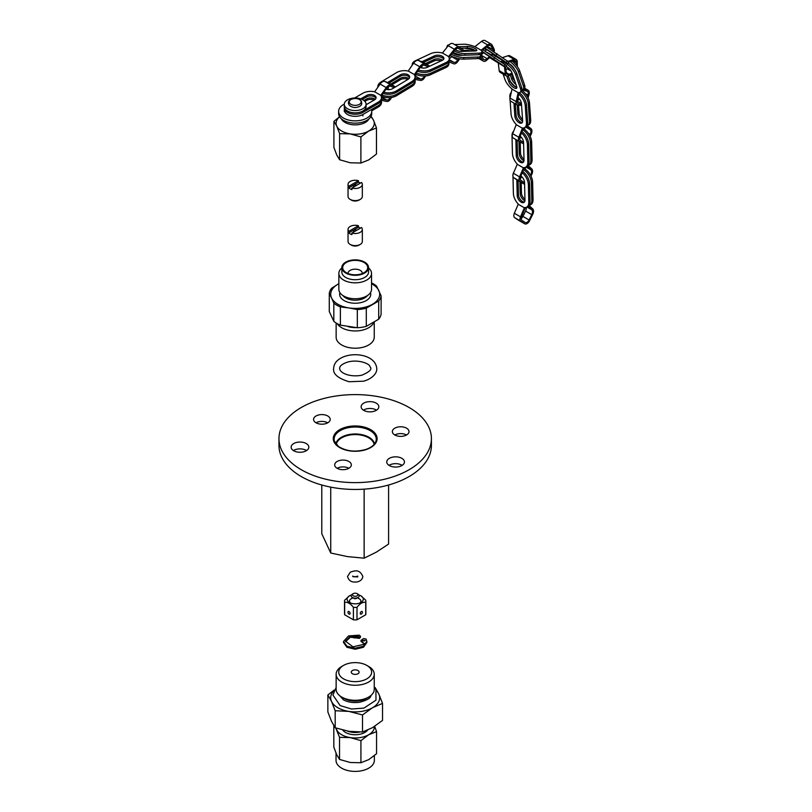 <?xml version="1.0" encoding="UTF-8"?>
<svg xmlns="http://www.w3.org/2000/svg" width="812" height="812" viewBox="0 0 812 812"><rect width="100%" height="100%" fill="white"/><g stroke="black" fill="none" stroke-linecap="round" stroke-linejoin="round"><path stroke-width="1.22" d="M321.785 485.008L321.785 533.728L330.738 553.013L347.445 556.606L364.141 558.179L364.141 489.149M364.141 558.179L376.362 552.13L388.593 544.06L388.593 485.008M351.038 466.118A8.323 4.801 180 0 1 341.913 469.64A8.323 4.801 180 0 1 334.686 464.88A8.323 4.801 180 0 1 342.999 460.069A8.323 4.801 180 0 1 351.322 464.88A8.323 4.801 180 0 1 351.038 466.118M297.7 442.225A8.841 5.105 180 0 1 308.834 447.158A8.841 5.105 180 0 1 299.993 452.264A8.841 5.105 180 0 1 291.143 447.158A8.841 5.105 180 0 1 297.7 442.225M389.354 465.56A8.841 5.105 180 0 1 386.756 461.947A8.841 5.105 180 0 1 395.606 456.841A8.841 5.105 180 0 1 404.447 461.947A8.841 5.105 180 0 1 398.986 466.667A8.841 5.105 180 0 1 389.354 465.56M301.293 469.732A76.226 44.01 0 0 0 384.36 479.273A76.226 44.01 0 0 0 431.416 438.612A76.226 44.01 0 0 0 355.189 394.602A76.226 44.01 0 0 0 278.963 438.612A76.226 44.01 0 0 0 301.293 469.732M378.524 408.071A8.841 5.105 180 0 1 368.831 411.806A8.841 5.105 180 0 1 361.137 406.741A8.841 5.105 180 0 1 369.978 401.646A8.841 5.105 180 0 1 378.828 406.741A8.841 5.105 180 0 1 378.524 408.071M316.01 422.788A8.323 4.801 180 0 1 313.574 419.398A8.323 4.801 180 0 1 321.897 414.587A8.323 4.801 180 0 1 330.21 419.398A8.323 4.801 180 0 1 325.074 423.834A8.323 4.801 180 0 1 316.01 422.788A8.323 4.801 180 0 1 327.743 422.808M398.519 426.939A8.323 4.801 180 0 1 408.994 431.578A8.323 4.801 180 0 1 400.671 436.379A8.323 4.801 180 0 1 392.358 431.578A8.323 4.801 180 0 1 398.519 426.939M337.153 468.291A8.323 4.801 180 0 1 348.855 468.291M293.416 450.569A8.841 5.105 180 0 1 297.7 449.056A8.841 5.105 180 0 1 306.56 450.569M389.029 465.357A8.841 5.105 180 0 1 402.173 465.357M278.963 438.612L278.963 445.443A76.226 44.01 0 0 0 301.293 476.563A76.226 44.01 0 0 0 384.36 486.104A76.226 44.01 0 0 0 431.416 445.443L431.416 438.612M363.411 410.161A8.841 5.105 180 0 1 376.555 410.161M394.825 434.999A8.323 4.801 180 0 1 398.519 433.77A8.323 4.801 180 0 1 406.528 434.999M374.139 444.418A19.062 11.003 0 0 0 355.189 434.582A19.062 11.003 0 0 0 336.239 444.418M335.833 443.91A19.488 11.256 180 0 1 341.405 437.272A19.488 11.256 180 0 1 361.584 434.603A19.488 11.256 180 0 1 374.545 443.91M330.738 553.013L330.738 487.129M362.426 612.187A1.522 0.883 -60 0 1 361.766 613.72A1.522 0.883 -60 0 1 360.589 614.136A1.522 0.883 -60 0 1 360.274 613.436A1.522 0.883 -60 0 1 360.934 611.903A1.522 0.883 -60 0 1 362.111 611.487A1.522 0.883 -60 0 1 362.426 612.187M365.715 602.291L365.715 614.775A10.668 6.161 0 0 0 365.867 613.74L365.867 601.256A10.668 6.161 180 0 1 365.715 602.291C362.812 601.905 359.899 603.58 356.996 607.325L356.996 619.81L365.715 614.775M356.996 607.325A10.668 6.161 180 0 1 353.393 607.325L353.393 619.81A10.668 6.161 0 0 0 356.996 619.81M353.393 607.325C350.479 603.58 347.577 601.905 344.674 602.291L344.674 614.775L353.393 619.81M347.952 612.187A1.522 0.883 -120 0 0 348.622 613.72A1.522 0.883 -120 0 0 349.789 614.136A1.522 0.883 -120 0 0 350.104 613.436A1.522 0.883 -120 0 0 349.444 611.903A1.522 0.883 -120 0 0 348.267 611.487A1.522 0.883 -120 0 0 347.952 612.187M344.674 602.291A10.668 6.161 180 0 1 344.521 601.256A10.668 6.161 180 0 1 344.674 600.21L349.464 595.846A8.1 4.679 0 0 0 349.464 602.463A8.1 4.679 0 0 0 360.924 602.463L360.924 602.463A8.1 4.679 0 0 0 360.924 595.846A8.1 4.679 0 0 0 358.975 595.013M344.521 601.256L344.521 613.74A10.668 6.161 0 0 0 344.674 614.775M365.867 601.256A10.668 6.161 180 0 0 365.715 600.21L360.924 595.846M351.413 595.013A8.1 4.679 0 0 0 349.464 595.846M357.097 595.846A2.7 1.563 0 0 0 357.097 593.643A2.7 1.563 0 0 0 353.281 593.643A2.7 1.563 0 0 0 353.281 595.846A2.7 1.563 0 0 0 357.097 595.846M353.281 593.643L352.337 594.191A4.04 2.334 0 0 0 352.337 597.48A4.04 2.334 0 0 0 358.041 597.48L358.041 597.48A4.04 2.334 0 0 0 358.041 594.191L357.097 593.643M359.919 602.951A5.704 3.289 0 0 0 359.219 598.789L357.503 597.794M352.885 597.794L351.16 598.789A5.704 3.289 0 0 0 350.459 602.951M356.346 598.464L358.041 597.48L356.346 598.464A1.634 0.944 0 0 1 354.032 598.464L352.337 597.48M358.011 637.014L358.407 636.456L355.707 636.456L358.011 637.014M364.791 640.922L362.487 640.374L365.187 640.374L364.791 640.922M345.536 641.703L350.408 637.207L359.483 638.364L360.203 636.608L359.33 635.146L348.561 635.908L343.517 641.45L346.937 646.21L355.179 648.189L363.441 646.22L366.862 641.45L366.11 639.064L363.583 638.557L361.005 640.374L364.395 644.21L352.936 646.829L345.496 641.165L350.408 636.141L359.483 637.298L360.447 636.09M364.781 643.398L364.395 644.21M361.005 640.374L361.005 641.439L364.618 643.936M343.517 641.45L343.517 642.515L346.937 647.286L355.179 649.255L363.441 647.286L366.862 642.515L366.862 641.45M360.203 637.674L360.447 637.156M374.251 687.307L375.195 687.632L378.859 694.077A24.502 14.149 0 0 0 376.504 690.768M382.523 703.405L372.515 707.739A24.502 14.149 0 0 0 378.859 694.077L382.523 703.405L382.523 720.437L372.515 727.653L362.517 731.988L362.517 714.956L348.845 711.403A24.502 14.149 0 0 0 372.515 707.739L362.517 714.956M368.739 759.626L376.565 753.709L376.565 731.612L368.739 734.728L360.924 740.645L360.924 762.742L368.739 759.626M360.924 740.645L350.226 737.59L339.538 737.337L339.538 759.433L350.226 762.488L360.924 762.742M342.735 730.069A13.611 7.856 0 0 0 355.138 734.758A13.611 7.856 0 0 0 367.603 730.13M347.414 731.084A13.611 7.856 0 0 0 359.604 732.069M336.026 753.181L336.026 760.337A19.163 11.063 0 0 0 355.189 771.4A19.163 11.063 0 0 0 374.352 760.337L374.352 755.637M352.418 673.727A3.918 2.263 180 0 1 351.271 672.133A3.918 2.263 180 0 1 355.189 669.87A3.918 2.263 180 0 1 359.107 672.133A3.918 2.263 180 0 1 356.691 674.224A3.918 2.263 180 0 1 352.418 673.727M343.547 678.852A16.463 9.511 180 0 1 343.547 665.414A16.463 9.511 180 0 1 366.831 665.414A16.463 9.511 180 0 1 366.831 678.852A16.463 9.511 180 0 1 343.547 678.852M366.831 665.414L368.668 666.469A19.062 11.003 180 0 1 374.251 674.244A19.062 11.003 180 0 1 362.487 684.414A19.062 11.003 180 0 1 341.72 682.029A19.062 11.003 180 0 1 336.138 674.244A19.062 11.003 180 0 1 341.72 666.469L343.547 665.414M374.251 674.244L374.251 689.286A19.062 11.003 180 0 1 368.668 697.072A19.062 11.003 180 0 1 341.72 697.072L341.72 697.072A19.062 11.003 180 0 1 336.138 689.286L336.138 674.244M333.813 725.664L333.813 747.091L336.675 754.663L339.538 759.433M333.874 690.768A24.502 14.149 0 0 0 331.519 701.395L327.865 694.95L334.25 690.027M374.687 726.334L376.565 731.612M336.138 728.09A19.163 11.063 0 0 0 336.675 729.765A19.163 11.063 0 0 0 350.226 737.59A19.163 11.063 0 0 0 368.739 734.728A19.163 11.063 0 0 0 374.342 726.547M335.183 710.733L331.519 701.395A24.502 14.149 0 0 0 348.845 711.403L335.183 710.733L335.183 727.765L348.845 731.318L362.517 731.988M335.183 727.765L331.519 721.32L327.865 711.982L327.865 694.95M339.538 737.337L335.772 727.968M344.105 698.452L341.72 697.072L344.105 698.452A15.682 9.054 180 0 0 366.283 698.452L368.668 697.072M371.531 283.733A24.482 14.129 180 0 1 378.839 290.605A24.482 14.129 180 0 1 372.505 304.256A24.482 14.129 180 0 1 348.855 307.921L340.38 306.936A26.004 15.012 180 0 1 333.813 303.15L331.55 297.923A24.482 14.129 180 0 1 337.883 284.271L338.858 283.713M371.531 282.911A26.004 15.012 180 0 1 376.565 286.047L381.112 295.832A26.004 15.012 180 0 1 378.707 301.008L366.293 308.174A26.004 15.012 180 0 1 357.331 309.565L348.855 307.921A24.482 14.129 180 0 1 331.55 297.923L329.276 293.365A26.004 15.012 180 0 1 331.682 288.189L337.883 284.271A24.482 14.129 180 0 1 338.858 283.733M364.03 272.69A12.505 7.217 0 0 0 365.694 271.502A12.505 7.217 0 0 0 363.38 262.134A12.505 7.217 0 0 0 346.998 262.134A12.505 7.217 0 0 0 344.694 271.502A12.505 7.217 0 0 0 364.03 272.69M364.649 262.134A13.378 7.724 0 0 0 350.073 260.459A13.378 7.724 0 0 0 341.822 267.584A13.378 7.724 0 0 0 345.739 273.045A13.378 7.724 0 0 0 360.305 274.72A13.378 7.724 0 0 0 368.567 267.584A13.378 7.724 0 0 0 364.649 262.134M362.325 273.512A7.146 4.121 0 0 0 362.335 273.289A7.146 4.121 0 0 0 357.93 269.482A7.146 4.121 0 0 0 350.145 270.376A7.146 4.121 0 0 0 348.043 273.289A7.146 4.121 0 0 0 348.054 273.512M374.251 322.07L374.251 337.213A19.062 11.003 180 0 1 362.487 347.374A19.062 11.003 180 0 1 341.72 344.988A19.062 11.003 180 0 1 336.138 337.213L336.138 322.993M337.234 323.643A19.062 11.003 0 0 0 341.72 327.733A19.062 11.003 0 0 0 360.518 330.525A19.062 11.003 0 0 0 373.794 322.344M348.175 326.657A15.854 9.155 0 0 0 355.636 327.601M368.567 267.98A16.331 9.429 180 0 1 371.531 273.4L371.531 289.316A16.331 9.429 180 0 1 361.441 298.024A16.331 9.429 180 0 1 343.638 295.984A16.331 9.429 180 0 1 338.858 289.316L338.858 273.4A16.331 9.429 180 0 1 341.822 267.98M368.567 267.584L368.567 272A13.378 7.724 180 0 1 360.305 279.135A13.378 7.724 180 0 1 345.739 277.46A13.378 7.724 180 0 1 341.822 272L341.822 267.584M371.531 273.4A16.331 9.429 180 0 1 361.441 282.109A16.331 9.429 180 0 1 343.638 280.069A16.331 9.429 180 0 1 338.858 273.4M381.112 295.832L381.112 314.011A26.004 15.012 0 0 1 378.707 319.197L378.707 301.008M366.293 308.174L366.293 326.353L378.707 319.197M357.331 309.565L357.331 327.743A26.004 15.012 0 0 0 366.293 326.353M340.38 306.936L340.38 325.125L357.331 327.743M333.813 303.15L333.813 321.329A26.004 15.012 0 0 0 340.38 325.125M329.276 293.365L329.276 311.544L333.813 321.329M348.043 229.4A7.146 4.121 0 0 0 348.835 231.288L358.457 225.736A7.146 4.121 0 0 0 348.043 229.4L348.043 241.489A7.146 4.121 0 0 0 350.145 244.412L351.373 245.122A5.4 3.116 0 0 0 359.005 245.122L360.244 244.412A7.146 4.121 0 0 0 362.335 241.489L362.335 229.4A7.146 4.121 0 0 0 361.543 227.512L351.921 233.064A7.146 4.121 0 0 0 362.335 229.4M351.373 245.122L350.145 244.412A7.146 4.121 0 0 0 360.244 244.412M358.457 225.736L358.457 227.289A7.146 4.121 180 0 1 360.426 228.152M351.921 233.064L351.921 234.617A7.146 4.121 180 0 1 348.835 232.841L358.457 227.289M348.835 231.288L348.835 232.841M354.164 231.765A1.746 1.005 180 0 1 353.453 230.953A1.746 1.005 180 0 1 354.519 230.029A1.746 1.005 180 0 1 356.427 230.243A1.746 1.005 180 0 1 356.6 230.364M348.043 184.375A7.146 4.121 0 0 0 348.835 186.263L358.457 180.711A7.146 4.121 0 0 0 348.043 184.375L348.043 196.474A7.146 4.121 0 0 0 350.145 199.387L351.373 200.097A5.4 3.116 0 0 0 359.005 200.097L360.244 199.387A7.146 4.121 0 0 0 362.335 196.474L362.335 184.375A7.146 4.121 0 0 0 361.543 182.487L351.921 188.039L351.921 189.602A7.146 4.121 180 0 1 348.835 187.816L358.457 182.264A7.146 4.121 180 0 1 360.426 183.126M351.373 200.097L350.145 199.387A7.146 4.121 0 0 0 360.244 199.387M354.164 186.75A1.746 1.005 180 0 1 353.453 185.928A1.746 1.005 180 0 1 354.519 185.004A1.746 1.005 180 0 1 356.427 185.217A1.746 1.005 180 0 1 356.6 185.339M348.835 186.263L348.835 187.816M358.457 180.711L358.457 182.264M351.921 188.039A7.146 4.121 0 0 0 362.335 184.375M362.893 99.825A10.891 6.283 0 0 0 351.028 98.465A10.891 6.283 0 0 0 344.298 104.271A10.891 6.283 0 0 0 355.189 110.564A10.891 6.283 0 0 0 366.08 104.271A10.891 6.283 0 0 0 362.893 99.825M344.298 104.271L344.298 106.555A10.891 6.283 0 0 0 355.189 112.838A10.891 6.283 0 0 0 366.08 106.555L366.08 104.271M363.918 100.515L366.709 98.902A5.491 3.167 180 0 1 375.174 99.399M344.45 109.001A10.891 6.283 0 0 0 344.298 110.036A10.891 6.283 0 0 0 351.028 115.842A10.891 6.283 0 0 0 362.893 114.482L378.29 105.59A10.891 6.283 0 0 0 381.478 101.145A10.891 6.283 0 0 0 381.335 100.109M364.862 101.388L366.709 100.323A5.491 3.167 180 0 1 374.088 100.12M371.723 110.808L378.29 107.011A10.891 6.283 0 0 0 381.478 102.566L381.478 101.145M362.893 111L362.893 112.421A10.891 6.283 0 0 1 351.028 113.781A10.891 6.283 0 0 1 344.298 107.976L344.298 106.555A10.891 6.283 0 0 0 351.028 112.36A10.891 6.283 0 0 0 362.893 111L378.29 102.109A10.891 6.283 0 0 0 381.478 97.663A10.891 6.283 0 0 0 380.645 95.237L374.779 91.857A10.891 6.283 0 0 0 362.893 93.218L354.611 97.998M362.893 112.421L378.29 103.53A10.891 6.283 0 0 0 381.478 99.084L381.478 97.663M390.582 97.592A4.588 2.649 -60 0 1 386.695 100.018L381.478 98.861M381.376 100.262L386.695 101.459A4.588 2.649 120 0 0 390.684 98.902L391.587 97.46M381.863 96.313A4.588 2.649 -60 0 1 381.285 96.476M388.643 86.539A3.776 2.182 -60 0 1 387.801 88.691L387.243 89.564M381.092 95.999L386.654 88.376A4.73 2.73 -60 0 1 390.724 86.275L393.942 87.594A3.776 2.182 -60 0 1 394.084 87.676A3.776 2.182 -60 0 1 394.165 87.726M389.049 83.2A4.598 2.659 120 0 0 388.887 83.088A4.598 2.659 120 0 0 388.704 83.007L384.979 81.464A5.582 3.218 120 0 0 380.087 84.052L374.606 91.817M395.424 86.955A4.598 2.659 120 0 0 395.048 86.651A4.598 2.659 120 0 0 394.865 86.559L391.14 85.016A5.582 3.218 120 0 0 386.248 87.605L380.747 95.39M362.182 99.46L366.709 96.841A5.491 3.167 180 0 1 372.109 96.039A5.491 3.167 180 0 1 375.936 98.374M360.741 98.861L366.709 95.42A5.491 3.167 180 0 1 372.688 94.73A5.491 3.167 180 0 1 376.078 97.663A5.491 3.167 180 0 1 374.474 99.896L366.08 104.748M390.694 84.133L400.367 78.297A5.491 3.248 178.7 0 1 408.852 78.723M381.884 94.923A10.891 6.445 -1.3 0 0 396.489 94.314L411.917 84.996A10.891 6.445 -1.3 0 0 415.125 80.297A10.891 6.445 -1.3 0 0 414.962 79.292M391.902 84.834L400.397 79.698A5.491 3.248 178.7 0 1 407.878 79.444M387.283 87.615L388.593 86.833M381.153 95.928A10.891 6.445 -1.3 0 0 396.52 95.714L411.948 86.407A10.891 6.445 -1.3 0 0 415.155 81.707L415.125 80.297M383.832 92.243A10.891 6.445 -1.3 0 0 396.418 90.873L411.846 81.555A10.891 6.445 -1.3 0 0 415.054 76.866A10.891 6.445 -1.3 0 0 414.221 74.491L408.375 71.101A10.891 6.445 -1.3 0 0 396.479 72.644L381.051 81.961A10.891 6.445 -1.3 0 0 377.844 86.661A10.891 6.445 -1.3 0 0 377.885 87.168M383.01 93.38A10.891 6.445 -1.3 0 0 396.449 92.284L411.877 82.966A10.891 6.445 -1.3 0 0 415.084 78.267L415.054 76.866M424.646 76.013L424.443 76.338A4.588 2.649 -59.9 0 1 420.464 78.997L415.074 78.023M415.003 79.424L420.484 80.429A4.588 2.649 120.1 0 0 424.473 77.759L425.589 75.952M416.627 74.674A4.588 2.649 -59.9 0 1 414.759 75.465M422.291 65.549A3.776 2.182 -59.9 0 1 421.509 67.518L421.337 67.802M414.668 75.272L420.159 67.508A4.73 2.74 -59.9 0 1 424.25 65.295L427.538 66.493A3.776 2.182 -59.9 0 1 427.741 66.584A3.776 2.182 -59.9 0 1 428.117 66.919M422.778 62.138A4.598 2.659 120.1 0 0 422.555 61.986A4.598 2.659 120.1 0 0 422.311 61.864L418.495 60.474A5.582 3.228 120.1 0 0 413.592 63.204L408.192 71.06M429.386 66.32A4.598 2.659 120.1 0 0 428.706 65.549A4.598 2.659 120.1 0 0 428.452 65.437L424.635 64.036A5.582 3.228 120.1 0 0 419.743 66.767L414.323 74.643M388.948 83.129L400.316 76.267A5.491 3.248 178.7 0 1 405.695 75.364A5.491 3.248 178.7 0 1 409.532 77.688M387.578 82.54L400.286 74.856A5.491 3.248 178.7 0 1 406.233 74.065A5.491 3.248 178.7 0 1 409.654 76.988A5.491 3.248 178.7 0 1 408.03 79.353L392.602 88.66A5.491 3.248 178.7 0 1 385.994 89.269M425.356 63.61L434.258 59.469A5.491 2.852 -175.4 0 1 442.489 60.23M416.282 72.989A10.891 5.654 4.6 0 0 430.502 73.283L445.839 66.158A10.891 5.654 4.6 0 0 448.995 62.585A10.891 5.654 4.6 0 0 448.874 61.489M426.726 64.402L434.136 60.951A5.491 2.852 -175.4 0 1 440.946 60.951M420.23 67.416L421.976 66.614M415.47 74.136A10.891 5.654 4.6 0 0 430.38 74.765L445.717 67.64A10.891 5.654 4.6 0 0 448.874 64.067L448.995 62.585M418.383 70.035A10.891 5.654 4.6 0 0 430.796 69.649L446.123 62.524A10.891 5.654 4.6 0 0 449.28 58.951A10.891 5.654 4.6 0 0 448.447 56.475L442.591 53.084A10.891 5.654 4.6 0 0 430.725 53.633L415.399 60.758A10.891 5.654 4.6 0 0 412.242 64.331A10.891 5.654 4.6 0 0 412.283 65.112M417.51 71.263A10.891 5.654 4.6 0 0 430.675 71.131L446.011 64.006A10.891 5.654 4.6 0 0 449.168 60.433L453.796 62.28L449.229 59.641M448.965 61.885L453.675 63.783A4.588 2.649 120 0 0 457.663 61.671L459.724 58.779M458.881 58.616L457.775 60.159A4.588 2.649 -60 0 1 453.796 62.28M451.787 56.373L451.624 56.607A4.588 2.649 -60 0 1 449.29 58.616M454.223 52.953L453.715 53.663M448.914 57.205L454.73 50.121A4.73 2.73 -60 0 1 458.719 48.466A4.73 2.73 -60 0 1 458.77 48.497L461.693 50.334A3.776 2.182 -60 0 1 462.373 51.389M456.273 48.75A3.776 2.182 -60 0 1 455.938 50.192M459.145 47.177L453.096 43.686A5.582 3.218 120 0 0 453.045 43.655A5.582 3.218 120 0 0 448.254 45.705L442.408 53.044M463.561 51.349A4.598 2.659 120 0 0 462.657 49.37L459.257 47.248A5.582 3.218 120 0 0 459.206 47.208A5.582 3.218 120 0 0 454.415 49.258L448.549 56.617M423.377 62.463L434.43 57.317A5.491 2.852 -175.4 0 1 439.82 56.911A5.491 2.852 -175.4 0 1 443.646 59.246M421.895 61.722L434.552 55.835A5.491 2.852 -175.4 0 1 440.622 55.592A5.491 2.852 -175.4 0 1 443.9 58.515A5.491 2.852 -175.4 0 1 442.307 60.321L426.98 67.447A5.491 2.852 -175.4 0 1 420.2 67.457M463.51 55.196L460.221 55.317A5.491 1.522 -161.8 0 1 452.406 52.942M463.429 50.435L466.403 50.334A5.491 1.522 -161.8 0 1 470.666 51.095M451.279 54.323A10.891 3.025 18.2 0 0 464.038 57.52L477.984 57.023A10.891 3.025 18.2 0 0 480.623 55.977A10.891 3.025 18.2 0 0 480.136 54.536M474.188 50.963L473.497 50.567A10.891 3.025 18.2 0 0 463.875 48.152M450.193 55.642A10.891 3.025 18.2 0 0 463.52 59.114L477.456 58.606A10.891 3.025 18.2 0 0 480.105 57.561L480.623 55.977M453.969 51.054A10.891 3.025 18.2 0 0 465.317 53.633L479.263 53.125A10.891 3.025 18.2 0 0 481.902 52.08A10.891 3.025 18.2 0 0 480.937 50.141L475.081 46.761A10.891 3.025 18.2 0 0 463.865 44.234L454.629 44.569M452.863 52.394A10.891 3.025 18.2 0 0 464.799 55.216L478.745 54.719A10.891 3.025 18.2 0 0 481.384 53.673L481.902 52.08M474.695 50.953L473.497 50.567M489.687 56.363L487.159 58.667A4.588 2.649 -60 0 1 483.962 59.55A4.588 2.649 -60 0 1 483.455 59.083L480.217 54.516M480.298 56.972L482.927 60.697A4.588 2.649 120 0 0 483.434 61.174A4.588 2.649 120 0 0 486.632 60.281L490.397 56.85M483.708 52.638L480.998 55.104A4.588 2.649 -60 0 1 480.775 55.297M492.61 53.206A3.776 2.182 -60 0 1 491.351 54.851L491.219 54.972M481.536 50.801L487.707 46.051A4.73 2.73 -60 0 1 490.621 45.442A4.73 2.73 -60 0 1 491.301 46.193L493.036 49.644A3.776 2.182 -60 0 1 493.249 51.217M487.048 46.558A3.776 2.182 -60 0 1 487.109 47.411M486.581 49.38A3.776 2.182 -60 0 1 485.231 51.247M494.163 51.795A4.598 2.659 120 0 0 494.061 49.045L492.052 45.036A5.582 3.218 120 0 0 491.24 44.152L485.079 40.6A5.582 3.218 120 0 0 481.546 41.382L474.908 46.69M491.24 44.152A5.582 3.218 120 0 0 487.707 44.944L481.059 50.253M491.95 55.439L492.001 55.389A4.598 2.659 120 0 0 493.351 53.714M449.087 44.812A10.891 3.025 18.2 0 0 447.28 45.776L446.752 47.37A10.891 3.025 18.2 0 0 446.712 47.644M460.881 48.253L467.154 48.03A5.491 1.522 -161.8 0 1 475.659 50.912M458.445 46.771L467.682 46.436A5.491 1.522 -161.8 0 1 473.67 47.847A5.491 1.522 -161.8 0 1 476.776 50.395A5.491 1.522 -161.8 0 1 475.446 50.923L461.5 51.42A5.491 1.522 -161.8 0 1 455.024 49.786M447.28 45.776A10.891 3.025 18.2 0 0 447.432 46.741M482.815 49.816L506.688 65.772L505.774 67.254L503.978 66.442L489.555 57.611M489.829 57.368L500.385 63.793L481.942 51.653M481.942 51.887L483.414 52.902M481.81 51.237L505.774 67.254M483.13 53.166L481.851 52.272M486.449 47.015L508.921 62.138L508.007 63.63L492.722 54.617M484.967 48.152L508.007 63.63M511.996 73.05L509.134 74.328A4.588 2.649 -60 0 1 507.206 74.359A4.588 2.649 -60 0 1 506.292 72.735L505.612 67.234M498.294 63.143L499.197 70.685A4.588 2.649 120 0 0 500.121 72.319L506.282 75.871A4.588 2.649 120 0 0 508.2 75.831L512.331 74.004M504.445 66.685L505.358 74.237A4.588 2.649 120 0 0 506.282 75.871M508.495 68.005A3.776 2.182 -60 0 1 507.307 68.847L505.886 69.477M508.87 62.047L513.742 60.555A4.73 2.73 -60 0 1 515.346 60.667A4.73 2.73 -60 0 1 516.32 62.717L516.381 65.366M517.366 66.645L517.244 61.854A5.582 3.218 120 0 0 516.097 59.418L509.936 55.866A5.582 3.218 120 0 0 507.957 55.774L502.587 57.571M516.097 59.418A5.582 3.218 120 0 0 514.118 59.327L508.028 61.367M486.185 50.1L484.216 48.73M492.935 54.343L502.618 60.159L484.744 48.324M484.52 48.497L486.368 49.786M505.764 68.482L506.079 69.385M508.302 75.79L510.088 80.916A5.491 2 -133.9 0 0 516.858 87.341M508.302 63.153A10.891 3.969 46.1 0 1 516.787 73.557L521.669 87.605A10.891 3.969 46.1 0 1 521.517 91.005L520.35 92.132A10.891 3.969 46.1 0 1 517.701 92.406L512.484 89.391A10.891 3.969 46.1 0 1 505.094 79.84L503.075 74.024M501.075 61.702L501.532 61.265A10.891 3.969 46.1 0 1 502.679 60.798M506.84 76.064L508.911 82.042A5.491 2 -133.9 0 0 512.687 86.894A5.491 2 -133.9 0 0 516.605 88.234A5.491 2 -133.9 0 0 516.676 86.529L511.804 72.471A5.491 2 -133.9 0 0 506.262 66.462M501.41 61.935A10.891 3.969 46.1 0 1 509.236 65.975A10.891 3.969 46.1 0 1 515.62 74.674L520.492 88.731A10.891 3.969 46.1 0 1 520.35 92.132M512.047 61.073A10.891 3.969 46.1 0 1 519.65 70.796L524.522 84.854A10.891 3.969 46.1 0 1 524.379 88.254L523.212 89.371A10.891 3.969 46.1 0 1 522.025 89.838M510.169 61.651A10.891 3.969 46.1 0 1 518.482 71.923L523.354 85.981A10.891 3.969 46.1 0 1 523.212 89.371M515.843 87.036A10.891 3.969 46.1 0 1 510.159 81.129M521.477 104.159L518.848 103.895A4.588 2.649 -60 0 1 518.198 103.692A4.588 2.649 -60 0 1 517.376 100.475L519.112 92.598A10.891 5.785 56.3 0 1 526.491 105.002L527.678 122.044A10.891 5.785 56.3 0 1 526.024 126.652L524.796 127.474A10.891 5.785 56.3 0 1 521.923 127.941L516.706 124.926A10.891 5.785 56.3 0 1 511.052 113.974L510.098 100.363M512.037 89.015L510.027 98.049A4.588 2.649 120 0 0 510.849 101.287L517.011 104.839A4.588 2.649 120 0 0 517.67 105.042L521.568 105.428M518.208 92.517L516.188 101.612A4.588 2.649 120 0 0 517.011 104.839M519.345 98.902A3.776 2.182 -60 0 1 517.356 100.576M522.207 89.817L526.947 91.208A4.73 2.73 -60 0 1 527.303 91.36A4.73 2.73 -60 0 1 528.033 95.126L527.526 96.851M522.116 89.827A4.73 2.73 -60 0 1 522.075 90.589M528.054 97.897L528.998 94.689A5.582 3.218 120 0 0 528.135 90.244A5.582 3.218 120 0 0 527.648 90.051L523.567 89.036M510.261 74.917L511.773 79.292A5.491 2 -133.9 0 0 515.965 84.458M507.612 67.294L508.007 68.421M514.585 69.507A5.491 2 -133.9 0 0 508.901 63.6M511.611 74.318L512.94 78.165A5.491 2 -133.9 0 0 514.818 81.18M515.295 103.845L516.097 115.355A5.491 2.913 -123.7 0 0 518.371 120.277A5.491 2.913 -123.7 0 0 522.309 122.419M513.955 103.073L514.869 116.177A5.491 2.913 -123.7 0 0 517.609 121.587A5.491 2.913 -123.7 0 0 521.801 122.977A5.491 2.913 -123.7 0 0 522.634 120.653L521.446 103.611A5.491 2.913 -123.7 0 0 518.015 97.592L518.178 100.109M518.777 94.121A10.891 5.785 56.3 0 1 525.262 105.824L526.45 122.866A10.891 5.785 56.3 0 1 524.796 127.474M509.966 98.404L509.865 96.932A10.891 5.785 56.3 0 1 511.255 92.507M521.883 90.457A10.891 5.785 56.3 0 1 529.495 102.992L530.693 120.034A10.891 5.785 56.3 0 1 529.028 124.652L527.8 125.474A10.891 5.785 56.3 0 1 526.805 125.911M520.989 91.512A10.891 5.785 56.3 0 1 528.267 103.814L529.465 120.856A10.891 5.785 56.3 0 1 527.8 125.474M520.238 140.395L523.588 142.333L520.614 140.699A4.588 2.649 -60 0 1 520.593 140.679A4.588 2.649 -60 0 1 520.086 136.446L523.395 127.991M516.29 124.52L512.676 133.716A4.588 2.649 120 0 0 513.184 137.969A4.588 2.649 120 0 0 513.204 137.979L519.315 141.501M522.471 128.012L518.838 137.269A4.588 2.649 120 0 0 519.345 141.521A4.588 2.649 120 0 0 519.365 141.532L523.364 143.744A4.598 2.659 120 0 0 523.628 143.856M521.091 137.045A3.776 2.182 -60 0 1 519.639 138.537M526.318 126.428L530.155 129.676A4.73 2.73 -60 0 1 530.256 134.335L529.728 135.472M524.694 127.535A4.73 2.73 -60 0 1 524.562 129.453M530.165 136.355L531.16 134.193A5.582 3.218 120 0 0 530.987 128.661L527.262 125.758M517.234 104.941L517.883 114.167A5.491 2.913 -123.7 0 0 522.644 120.998M518.533 105.134L519.112 113.355A5.491 2.913 -123.7 0 0 522.542 119.384M517.132 140.243L517.488 154.828A5.491 3.086 -121.3 0 0 519.578 159.852A5.491 3.086 -121.3 0 0 523.527 161.994M521.984 131.595A10.891 6.11 58.7 0 1 528.642 143.978L529.069 161.507A10.891 6.11 58.7 0 1 527.029 166.369L525.8 167.12A10.891 6.11 58.7 0 1 522.938 167.566L517.721 164.562A10.891 6.11 58.7 0 1 512.433 153.366L512.007 135.837A10.891 6.11 58.7 0 1 513.631 131.28M515.864 139.512L516.249 155.569A5.491 3.086 -121.3 0 0 518.766 161.06A5.491 3.086 -121.3 0 0 522.989 162.501A5.491 3.086 -121.3 0 0 524.014 160.055L523.588 142.526A5.491 3.086 -121.3 0 0 520.167 136.233M521.456 132.924A10.891 6.11 58.7 0 1 527.414 144.729L527.83 162.258A10.891 6.11 58.7 0 1 525.8 167.12M523.151 128.611A10.891 6.11 58.7 0 1 531.657 142.141L532.083 159.68A10.891 6.11 58.7 0 1 530.043 164.531L528.815 165.283A10.891 6.11 58.7 0 1 527.841 165.689M522.695 129.778A10.891 6.11 58.7 0 1 530.429 142.892L530.845 160.421A10.891 6.11 58.7 0 1 528.815 165.283M524.552 182.68A3.776 2.182 -60 0 1 524.176 182.527A3.776 2.182 -60 0 1 524.105 182.487L521.142 180.497A4.588 2.649 -60 0 1 520.807 176.102L524.43 167.597M517.315 164.146L513.397 173.301A4.588 2.649 120 0 0 513.722 177.706L517.518 180.254A4.598 2.659 120 0 0 517.609 180.315A4.598 2.659 120 0 0 517.701 180.355M523.496 167.637L519.558 176.864A4.588 2.649 120 0 0 519.883 181.259L523.679 183.816A4.598 2.659 120 0 0 523.77 183.867A4.598 2.659 120 0 0 524.593 184.08M521.801 176.762A3.776 2.182 -60 0 1 520.279 178.538M527.242 166.227L530.906 169.901A4.73 2.73 -60 0 1 530.794 174.671L530.551 175.179M525.283 167.373A4.73 2.73 -60 0 1 525.283 169.251M530.987 176.021L531.687 174.6A5.582 3.218 120 0 0 531.758 168.916L528.165 165.587M518.969 141.308L519.264 153.742A5.491 3.086 -121.3 0 0 523.984 160.735M520.096 136.406L520.137 138.152M520.238 142.009L520.502 152.991A5.491 3.086 -121.3 0 0 523.994 159.335M518.097 180.599L518.442 194.789A5.491 3.086 -121.3 0 0 520.543 199.813A5.491 3.086 -121.3 0 0 524.481 201.955M522.786 171.444A10.891 6.11 58.7 0 1 529.607 183.938L530.023 201.467A10.891 6.11 58.7 0 1 527.983 206.329L526.755 207.08A10.891 6.11 58.7 0 1 523.892 207.527L518.685 204.522A10.891 6.11 58.7 0 1 513.387 193.327L512.991 176.62M516.828 179.797L517.214 195.53A5.491 3.086 -121.3 0 0 519.731 201.021A5.491 3.086 -121.3 0 0 523.943 202.462A5.491 3.086 -121.3 0 0 524.968 200.016L524.552 182.487A5.491 3.086 -121.3 0 0 520.847 176.001M522.238 172.733A10.891 6.11 58.7 0 1 528.368 184.689L528.795 202.218A10.891 6.11 58.7 0 1 526.755 207.08M513.062 174.265A10.891 6.11 58.7 0 1 514.026 171.829M524.034 168.531A10.891 6.11 58.7 0 1 532.621 182.101L533.037 199.63A10.891 6.11 58.7 0 1 530.997 204.492L529.769 205.243A10.891 6.11 58.7 0 1 528.795 205.649M523.547 169.678A10.891 6.11 58.7 0 1 531.383 182.852L531.809 200.381A10.891 6.11 58.7 0 1 529.769 205.243M528.196 206.187L531.86 209.861A4.73 2.73 -60 0 1 531.758 214.632L529.089 219.971A3.776 2.182 -60 0 1 525.131 222.488A3.776 2.182 -60 0 1 525.059 222.447L522.096 220.458A4.588 2.649 -60 0 1 521.761 216.063L525.384 207.557M518.269 204.106L514.351 213.262A4.588 2.649 120 0 0 514.686 217.667L518.482 220.214A4.598 2.659 120 0 0 518.574 220.275A4.598 2.659 120 0 0 518.665 220.316M524.461 207.598L520.512 216.824A4.588 2.649 120 0 0 520.847 221.219L524.643 223.777A4.598 2.659 120 0 0 524.735 223.828A4.598 2.659 120 0 0 529.556 220.752L532.652 214.561A5.582 3.218 120 0 0 532.713 208.877L529.119 205.548M526.247 207.334A4.73 2.73 -60 0 1 525.597 211.079L522.928 216.408A3.776 2.182 -60 0 1 521.233 218.499M519.934 181.655L520.228 193.703A5.491 3.086 -121.3 0 0 524.938 200.696M521.05 176.143L521.091 177.777M521.202 182.385L521.456 192.951A5.491 3.086 -121.3 0 0 524.958 199.295M338.634 111.315A16.555 9.561 180 0 0 355.189 120.866A16.555 9.561 180 0 0 371.744 111.315L371.744 113.589A16.555 9.561 180 0 1 355.189 123.15A16.555 9.561 180 0 1 338.634 113.589L338.634 111.315A16.555 9.561 180 0 1 344.308 104.119M366.08 104.119A16.555 9.561 180 0 1 366.648 104.413M339.609 133.645L336.767 126.114A19.082 11.013 0 0 0 350.256 133.899A19.082 11.013 0 0 0 368.678 131.057A19.082 11.013 0 0 0 373.621 120.409L376.474 127.951L376.474 154.047L368.678 159.934L360.893 163.039L360.893 136.944L350.256 133.899L339.609 133.645L339.609 159.741L350.256 162.786L360.893 163.039M360.893 136.944L368.678 131.057L376.474 127.951M339.467 116.583L337.772 118.765A19.082 11.013 0 0 0 336.767 126.114L333.915 121.364L333.915 147.459L336.767 154.99L339.609 159.741M368.973 118.877A14.352 8.282 180 0 1 355.189 124.865A14.352 8.282 180 0 1 341.405 118.877M370.769 115.659L373.621 120.409A19.082 11.013 0 0 0 372.606 118.765L370.911 116.583M333.915 121.364L338.949 117.243M339.69 429.67A21.914 12.657 180 0 1 376.362 435.344A21.914 12.657 180 0 1 349.515 450.843A21.914 12.657 180 0 1 339.69 429.67M340.299 430.583A21.071 12.16 180 0 1 364.7 428.33A21.071 12.16 180 0 1 376.017 441.007C375.093 444.367 371.967 447.097 366.659 449.188C355.94 452.406 346.521 451.482 338.411 446.407L334.361 441.007A21.071 12.16 180 0 1 340.299 430.583M359.483 638.364L359.483 637.298M354.367 638.049L354.367 636.973M350.408 636.141L350.408 637.207M362.934 641.927L362.934 642.992M342.897 295.517A13.378 7.724 0 0 0 345.739 297.943A13.378 7.724 0 0 0 367.491 295.517M339.903 292.624A15.55 8.983 0 0 0 344.197 300.613A15.55 8.983 0 0 0 362.426 302.206A15.55 8.983 0 0 0 370.485 292.624M359.391 99.5A5.948 3.431 180 0 1 359.391 104.362A5.948 3.431 180 0 1 350.987 104.362A5.948 3.431 180 0 1 350.987 99.5A5.948 3.431 180 0 1 359.391 99.5M378.29 105.59L378.29 107.011M378.29 102.109L378.29 103.53M386.695 100.018L381.417 96.963M366.709 98.902L366.709 100.323M389.425 89.635L387.801 88.691M386.248 87.605L380.087 84.052M391.14 85.016L384.979 81.464M394.865 86.559L388.704 83.007M366.709 95.42L366.709 96.841M362.893 114.482L362.893 115.903M411.917 84.996L411.948 86.407M411.846 81.555L411.877 82.966M420.464 78.997L414.861 75.76M400.367 78.297L400.397 79.698M424.443 76.338L423.894 76.023M422.331 67.985L421.509 67.518M419.743 66.767L413.592 63.204M424.635 64.036L418.495 60.474M428.452 65.437L422.311 61.864M400.286 74.856L400.316 76.267M396.418 90.873L396.449 92.284M396.489 94.314L396.52 95.714M445.839 66.158L445.717 67.64M446.123 62.524L446.011 64.006M434.258 59.469L434.136 60.951M457.775 60.159L451.624 56.607M461.328 55.186L460.729 54.84M461.693 50.334L458.12 48.263M454.415 49.258L448.254 45.705M434.552 55.835L434.43 57.317M430.796 69.649L430.675 71.131M430.502 73.283L430.38 74.765M477.984 57.023L477.456 58.606M479.263 53.125L478.745 54.719M482.927 60.697L478.958 58.403M466.403 50.334L466.098 51.257M487.159 58.667L480.998 55.104M491.351 54.851L487.312 52.526M493.036 49.644L487.322 46.345M491.301 46.193L489.626 45.228M487.707 44.944L481.546 41.382M467.682 46.436L467.154 48.03M465.317 53.633L464.799 55.216M464.038 57.52L463.52 59.114M505.115 64.513L504.201 65.995M507.348 60.88L506.434 62.362M505.358 74.237L499.197 70.685M493.016 58.667L492.62 59.306M509.134 74.328L506.282 72.684M511.083 71.03L507.307 68.847M516.32 62.717L512.981 60.788M514.118 59.327L507.957 55.774M495.249 55.043L494.853 55.683M496.995 53.683L496.081 55.175M494.762 57.317L493.848 58.799M521.669 87.605L520.492 88.731M524.522 84.854L523.354 85.981M516.188 101.612L510.027 98.049M510.088 80.916L508.911 82.042M518.848 103.895L517.691 103.225M521.446 103.591L517.264 101.185M528.033 95.126L525.222 93.492M527.648 90.051L524.43 88.193M512.94 78.165L511.773 79.292M519.65 70.796L518.482 71.923M516.787 73.557L515.62 74.674M527.678 122.044L526.45 122.866M530.693 120.034L529.465 120.856M518.838 137.269L512.676 133.716M516.097 115.355L514.869 116.177M530.256 134.335L528.308 133.209M530.155 129.676L525.506 126.997M519.112 113.355L517.883 114.167M529.495 102.992L528.267 103.814M526.491 105.002L525.262 105.824M529.069 161.507L527.83 162.258M532.083 159.68L530.845 160.421M519.558 176.864L513.397 173.301M517.488 154.828L516.249 155.569M530.794 174.671L529.962 174.194M530.906 169.901L525.932 167.039M523.679 183.816L517.518 180.254M519.883 181.259L513.722 177.706M520.502 152.991L519.264 153.742M531.657 142.141L530.429 142.892M528.642 143.978L527.414 144.729M530.023 201.467L528.795 202.218M533.037 199.63L531.809 200.381M520.512 216.824L514.351 213.262M518.442 194.789L517.214 195.53M529.089 219.971L522.928 216.408M531.758 214.632L525.597 211.079M531.86 209.861L526.886 206.989M524.643 223.777L518.482 220.214M520.847 221.219L514.686 217.667M521.456 192.951L520.228 193.703M532.621 182.101L531.383 182.852M529.607 183.938L528.368 184.689M352.926 576.703L357.737 576.916L357.737 576.094C355.717 576.875 354.022 576.875 352.641 576.094L352.926 576.703M350.307 572.176C354.864 570.603 359.604 568.999 362.852 576.5C361.969 581.798 356.285 582.194 355.148 582.031C351.22 582.255 348.673 580.407 347.526 576.5L350.307 572.176M360.457 637.156L360.457 636.09M374.251 687.47L375.915 689.642L375.976 700.167L363.969 708.105L351.464 709.018L340.137 705.567L332.93 695.042L336.138 687.47M370.769 695.579C371.033 697.884 367.359 700.106 359.767 702.228C353.403 703.08 347.962 702.278 343.446 699.832L339.619 695.579M340.593 358.275C336.168 360.812 333.844 364.223 333.63 368.506C332.808 373.936 337.975 378.351 349.109 381.741L363.837 381.163C375.154 377.661 377.194 371.023 376.748 368.506C375.733 354.803 352.824 351.17 340.593 358.275M343.73 363.705C332.626 369.166 345.942 378.26 361.716 375.235C369.785 371.866 372.525 369.013 369.947 366.699C369.907 363.187 354.458 357.848 343.73 363.705M350.733 99.571C346.897 101.064 347.424 107.052 355.24 107.57C360.924 106.89 362.883 104.626 361.096 100.779C358.559 98.161 355.108 97.755 350.733 99.571M395.048 86.651L388.887 83.088M344.298 110.036L344.298 111.457M428.706 65.549L422.555 61.986M377.844 86.661L377.854 87.209M449.28 58.951L449.168 60.433M459.206 47.208L453.045 43.655M412.242 64.331L412.161 65.285M483.434 61.174L478.735 58.464M528.135 90.244L524.481 88.143M519.345 141.521L513.184 137.969M523.77 183.867L517.609 180.315M524.735 223.828L518.574 220.275"/></g></svg>
